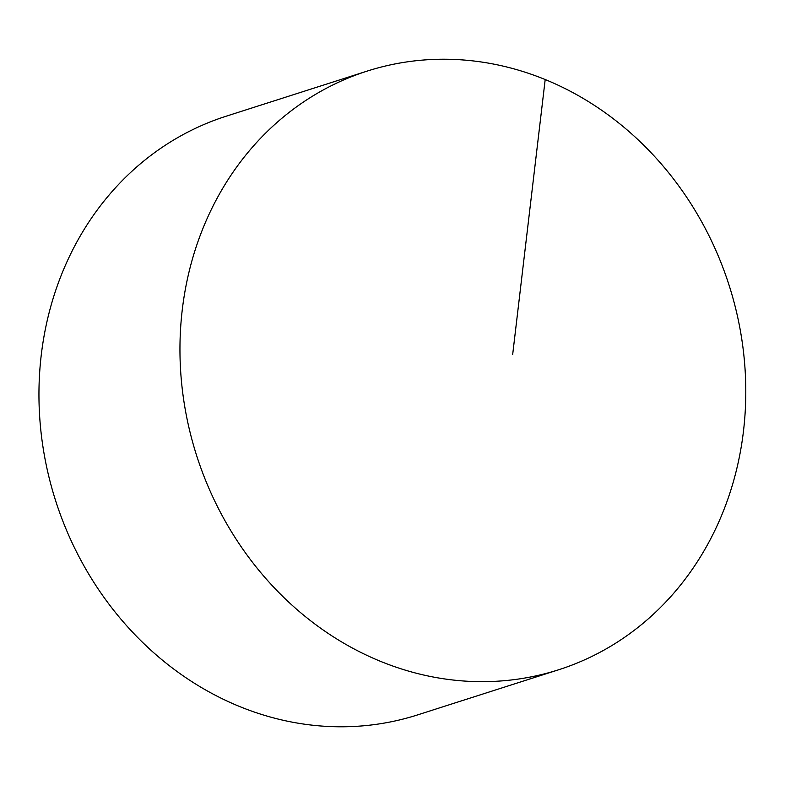 <?xml version="1.0" encoding="UTF-8"?>
<svg xmlns="http://www.w3.org/2000/svg" width="785" height="785" viewBox="0 0 785 785"><rect width="100%" height="100%" fill="white"/><g stroke="black" fill="none" stroke-linecap="round" stroke-linejoin="round"><path stroke-width="1.18" d="M733.563 481.038A314.275 279.519 72.3 0 0 657.859 160.061A314.275 279.519 72.3 0 0 367.105 71.121A314.275 279.519 72.3 0 0 192.188 259.864A314.275 279.519 72.3 0 0 267.891 580.841A314.275 279.519 72.3 0 0 558.645 669.772A314.275 279.519 72.3 0 0 733.563 481.038M367.105 71.121L226.09 116.239A314.275 279.519 72.3 0 0 55.637 500.751A314.275 279.519 72.3 0 0 417.63 714.89L558.645 669.772M512.674 354.516L545.192 79.55"/></g></svg>

